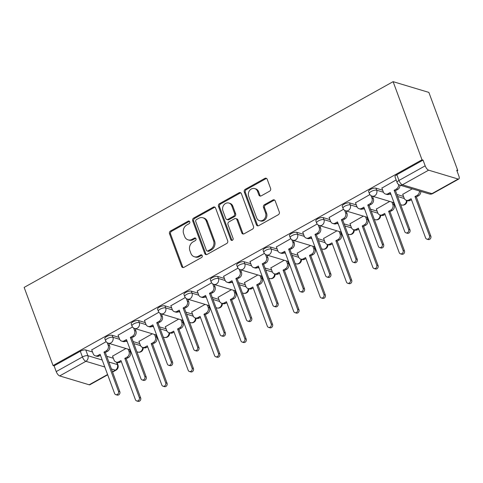 <?xml version="1.0" encoding="UTF-8"?>
<svg xmlns="http://www.w3.org/2000/svg" width="483" height="483" viewBox="0 0 483 483"><rect width="100%" height="100%" fill="white"/><g stroke="black" fill="none" stroke-linecap="round" stroke-linejoin="round"><path stroke-width="0.72" d="M189.777 221.788A1.443 1.238 -73.3 0 0 188.141 221.16L170.511 230.995A2.065 1.763 -73.3 0 0 169.521 233.742L181.62 266.453A2.065 1.763 -73.3 0 0 182.689 267.497A2.065 1.763 -73.3 0 0 183.951 267.341L201.586 257.505A1.443 1.238 -73.3 0 0 200.644 254.964L198.362 256.238A6.599 5.645 -73.3 0 1 194.317 256.745A6.599 5.645 -73.3 0 1 190.9 253.382L189.891 250.659A6.599 5.645 -73.3 0 1 193.055 241.88L195.337 240.606A1.443 1.238 -73.3 0 0 194.395 238.065L192.113 239.339A6.599 5.645 -73.3 0 1 188.062 239.84A6.599 5.645 -73.3 0 1 184.651 236.483L183.643 233.754A6.599 5.645 -73.3 0 1 186.8 224.981L189.082 223.707A1.443 1.238 -73.3 0 0 189.777 221.788M189.505 221.347A1.443 1.238 -73.3 0 0 189.185 221.474L171.55 231.309A2.065 1.763 -73.3 0 0 170.565 234.05L182.665 266.761A2.065 1.763 -73.3 0 0 183.238 267.558M202.009 255.151A1.443 1.238 -73.3 0 0 201.689 255.278L199.407 256.551L198.362 256.238M195.76 238.252A1.443 1.238 -73.3 0 0 195.44 238.379L193.158 239.646L192.113 239.339M269.605 191.19A2.065 1.763 -73.3 0 0 270.595 188.448L267.196 179.271A2.065 1.763 -73.3 0 0 266.133 178.221A2.065 1.763 -73.3 0 0 264.865 178.378L245.279 189.3A2.065 1.763 -73.3 0 0 244.295 192.041L256.395 224.752A2.065 1.763 -73.3 0 0 257.457 225.803A2.065 1.763 -73.3 0 0 258.725 225.646L278.311 214.724A2.065 1.763 -73.3 0 0 279.301 211.983L275.195 200.898A2.065 1.763 -73.3 0 0 274.133 199.847A2.065 1.763 -73.3 0 0 272.865 200.004L264.485 204.677A2.065 1.763 -73.3 0 0 263.495 207.424L265.529 212.918A5.518 4.721 -73.3 0 1 264.557 218.805A5.518 4.721 -73.3 0 1 259.504 220.677A5.518 4.721 -73.3 0 1 256.648 217.869L248.685 196.333A5.518 4.721 -73.3 0 1 249.657 190.447A5.518 4.721 -73.3 0 1 254.71 188.575A5.518 4.721 -73.3 0 1 257.566 191.383L258.894 194.975A2.065 1.763 -73.3 0 0 259.957 196.02A2.065 1.763 -73.3 0 0 261.225 195.863L269.605 191.19M393.114 81.663L422.015 159.795L53.052 365.54L24.15 287.409L393.114 81.663L428.868 92.404L457.769 170.535L457.003 170.964M215.581 208.052A2.065 1.763 -73.3 0 0 214.512 207.008A2.065 1.763 -73.3 0 0 213.244 207.165L193.659 218.087A2.065 1.763 -73.3 0 0 192.675 220.828L204.774 253.539A2.065 1.763 -73.3 0 0 205.843 254.589A2.065 1.763 -73.3 0 0 207.104 254.432L226.69 243.51A2.065 1.763 -73.3 0 0 227.68 240.769L215.581 208.052M219.469 203.693L239.055 192.771A2.065 1.763 -73.3 0 1 240.323 192.614A2.065 1.763 -73.3 0 1 241.391 193.665L253.49 226.376A2.065 1.763 -73.3 0 1 252.5 229.117L244.12 233.79A2.065 1.763 -73.3 0 1 242.852 233.947A2.065 1.763 -73.3 0 1 241.79 232.897L236.881 219.632A2.065 1.763 -73.3 0 0 235.813 218.582A2.065 1.763 -73.3 0 0 234.551 218.739L228.99 221.842A2.065 1.763 -73.3 0 0 228 224.583L233.108 238.397A1.443 1.238 -73.3 0 1 230.783 239.695L218.485 206.434A2.065 1.763 -73.3 0 1 219.469 203.693L220.514 204.007L240.099 193.085L239.055 192.771M130.627 352.958L131.285 352.596M157.005 338.251L157.663 337.883M183.389 323.538L184.041 323.175M209.767 308.83L210.419 308.462M236.145 294.123L236.797 293.755M262.523 279.409L263.181 279.047M288.9 264.702L289.559 264.334M315.278 249.989L315.936 249.626M341.656 235.281L342.314 234.913M368.034 220.574L368.692 220.206M394.418 205.861L395.07 205.498M422.015 159.795L423.054 160.102L425.179 165.844A4.202 1.63 60.9 0 0 428.632 170.173L458.138 179.036A4.202 1.63 60.9 0 0 458.814 179.006A4.202 1.63 60.9 0 0 458.85 175.957L456.725 170.221L457.769 170.535M53.052 365.54L54.096 365.854L80.305 351.238A4.202 1.437 -20.3 0 1 85.769 349.976L92.519 352.004M106.725 356.273L113.366 358.265M104.787 366.989L85.883 361.308L59.675 375.925L89.174 384.782L107.576 374.524M59.675 375.925A4.202 1.63 -119.1 0 1 56.215 371.59L82.424 356.979A4.202 1.437 -20.3 0 1 87.894 355.717L102.215 360.022M54.096 365.854L56.215 371.59M107.685 374.808L89.85 384.752A4.202 1.63 -119.1 0 1 89.174 384.782M132.505 326.961L118.112 335.172M152.314 333.801L138.959 341.439M158.883 312.247L144.489 320.464M178.692 319.088L165.337 326.725M185.261 297.54L170.867 305.751M205.07 304.381L191.715 312.018M211.639 282.827L197.245 291.044M231.454 289.673L218.093 297.305M238.016 268.119L223.623 276.336M257.831 274.96L244.476 282.597M264.394 253.412L250.001 261.623M284.209 260.252L270.854 267.89M290.778 238.699L276.379 246.916M310.587 245.539L297.232 253.177M317.156 223.991L302.763 232.202M336.965 230.832L323.61 238.469M343.534 209.278L329.14 217.495M363.343 216.124L349.988 223.756M369.912 194.571L355.518 202.788M389.721 201.411L376.366 209.048M396.151 179.942L381.896 188.074M412.265 188.841L402.744 194.341M375.937 188.171L376.686 190.205A4.202 1.437 -20.3 0 0 371.982 191.081A4.202 1.437 -20.3 0 0 369.362 193.55L368.614 191.516A4.202 1.437 159.7 0 1 371.228 189.046A4.202 1.437 159.7 0 1 375.937 188.171L382.681 190.199M396.887 194.468L403.528 196.46M349.553 202.878L350.308 204.919A4.202 1.437 -20.3 0 0 345.605 205.794A4.202 1.437 -20.3 0 0 342.984 208.264L342.23 206.223A4.202 1.437 159.7 0 1 344.85 203.754A4.202 1.437 159.7 0 1 349.553 202.878L356.303 204.907M370.509 209.175L377.151 211.168M323.175 217.591L323.93 219.626A4.202 1.437 -20.3 0 0 319.227 220.502A4.202 1.437 -20.3 0 0 316.606 222.971L315.852 220.936A4.202 1.437 159.7 0 1 318.472 218.467A4.202 1.437 159.7 0 1 323.175 217.591L329.925 219.62M344.131 223.883L350.773 225.881M296.797 232.299L297.552 234.34A4.202 1.437 -20.3 0 0 292.849 235.209A4.202 1.437 -20.3 0 0 290.229 237.678L289.474 235.644A4.202 1.437 159.7 0 1 292.094 233.174A4.202 1.437 159.7 0 1 296.797 232.299L303.547 234.327M317.754 238.596L324.395 240.588M270.42 247.012L271.174 249.047A4.202 1.437 -20.3 0 0 266.471 249.922A4.202 1.437 -20.3 0 0 263.851 252.392L263.096 250.351A4.202 1.437 159.7 0 1 265.716 247.888A4.202 1.437 159.7 0 1 270.42 247.012L277.17 249.035M291.37 253.303L298.017 255.302M244.042 261.72L244.796 263.754A4.202 1.437 -20.3 0 0 240.093 264.63A4.202 1.437 -20.3 0 0 237.473 267.099L236.718 265.064A4.202 1.437 159.7 0 1 239.339 262.595A4.202 1.437 159.7 0 1 244.042 261.72L250.786 263.748M264.992 268.017L271.639 270.009M217.664 276.427L218.419 278.468A4.202 1.437 -20.3 0 0 213.709 279.343A4.202 1.437 -20.3 0 0 211.095 281.812L210.34 279.772A4.202 1.437 159.7 0 1 212.961 277.302A4.202 1.437 159.7 0 1 217.664 276.427L224.408 278.456M238.614 282.724L245.261 284.716M191.286 291.14L192.035 293.175A4.202 1.437 -20.3 0 0 187.332 294.05A4.202 1.437 -20.3 0 0 184.717 296.52L183.963 294.485A4.202 1.437 159.7 0 1 186.583 292.016A4.202 1.437 159.7 0 1 191.286 291.14L198.03 293.169M212.236 297.431L218.877 299.43M164.908 305.848L165.657 307.888A4.202 1.437 -20.3 0 0 160.954 308.758A4.202 1.437 -20.3 0 0 158.333 311.227L157.585 309.192A4.202 1.437 159.7 0 1 160.199 306.723A4.202 1.437 159.7 0 1 164.908 305.848L171.652 307.876M185.858 312.145L192.5 314.137M138.524 320.561L139.279 322.596A4.202 1.437 -20.3 0 0 134.576 323.471A4.202 1.437 -20.3 0 0 131.956 325.94L131.207 323.9A4.202 1.437 159.7 0 1 133.821 321.436A4.202 1.437 159.7 0 1 138.524 320.561L145.274 322.584M159.481 326.852L166.122 328.851M112.147 335.268L112.901 337.303A4.202 1.437 -20.3 0 0 108.198 338.178A4.202 1.437 -20.3 0 0 105.578 340.648L104.823 338.613A4.202 1.437 159.7 0 1 107.443 336.144A4.202 1.437 159.7 0 1 112.147 335.268L118.896 337.297M133.103 341.566L139.744 343.558M106.127 341.668L91.734 349.885M125.936 348.509L112.581 356.146M423.054 160.102L396.845 174.719A4.202 1.437 159.7 0 0 394.991 176.802L397.111 182.544A4.202 1.437 -20.3 0 1 398.97 180.461L425.179 165.844M188.062 239.84L189.107 240.154A6.599 5.645 -73.3 0 0 193.158 239.646M194.317 256.745L195.355 257.053A6.599 5.645 -73.3 0 0 199.407 256.551M215.007 207.255A2.065 1.763 -73.3 0 0 214.289 207.479L194.703 218.401A2.065 1.763 -73.3 0 0 193.719 221.142L205.818 253.853A2.065 1.763 -73.3 0 0 206.392 254.65M196.43 219.608A1.443 1.238 -73.3 0 0 195.736 221.528L206.362 250.242A1.443 1.238 -73.3 0 0 207.992 250.87L210.401 249.524A6.599 5.645 -73.3 0 0 213.558 240.751L206.295 221.123A6.599 5.645 -73.3 0 0 202.884 217.761A6.599 5.645 -73.3 0 0 198.833 218.268L196.43 219.608M207.104 250.979L208.149 251.293A1.443 1.238 -73.3 0 0 209.036 251.184L207.992 250.87M202.884 217.761L203.929 218.075A6.599 5.645 -73.3 0 1 207.34 221.437L214.603 241.065A6.599 5.645 -73.3 0 1 211.439 249.838L209.036 251.184M240.812 192.868A2.065 1.763 -73.3 0 0 240.099 193.085M235.813 218.582L236.857 218.896A2.065 1.763 -73.3 0 1 237.92 219.946L242.828 233.211A2.065 1.763 -73.3 0 0 243.402 234.007M220.514 204.007A2.065 1.763 -73.3 0 0 219.524 206.748L231.828 240.003A1.443 1.238 -73.3 0 0 232.094 240.443M231.786 205.867A5.518 4.721 -73.3 0 0 228.936 203.059A5.518 4.721 -73.3 0 0 223.883 204.931A5.518 4.721 -73.3 0 0 222.911 210.817L225.712 218.407A2.065 1.763 -73.3 0 0 226.781 219.457A2.065 1.763 -73.3 0 0 228.048 219.3L233.609 216.197A2.065 1.763 -73.3 0 0 234.593 213.456L231.786 205.867L232.83 206.181A5.518 4.721 -73.3 0 0 229.98 203.373L228.936 203.059M226.781 219.457L227.825 219.771A2.065 1.763 -73.3 0 0 229.087 219.608L228.048 219.3M232.83 206.181L235.638 213.77A2.065 1.763 -73.3 0 1 234.647 216.511L229.087 219.608M254.71 188.575L255.755 188.889A5.518 4.721 -73.3 0 1 258.604 191.697L259.932 195.283A2.065 1.763 -73.3 0 0 260.506 196.08M259.504 220.677L260.542 220.991A5.518 4.721 -73.3 0 0 265.596 219.119A5.518 4.721 -73.3 0 0 266.574 213.232L265.529 212.918M274.622 200.101A2.065 1.763 -73.3 0 0 273.909 200.318L265.523 204.991A2.065 1.763 -73.3 0 0 264.539 207.732L266.574 213.232M266.622 178.475A2.065 1.763 -73.3 0 0 265.91 178.692L246.324 189.614A2.065 1.763 -73.3 0 0 245.334 192.355L257.433 225.066A2.065 1.763 -73.3 0 0 258.013 225.863M129.51 349.583L130.392 351.968A4.202 3.592 106.7 0 1 128.381 357.559L126.184 358.784L124.825 358.374L127.029 357.148A4.202 3.592 -73.3 0 0 129.039 351.558L128.158 349.179M112.521 355.989L113.988 359.95A4.202 3.592 -73.3 0 0 116.162 362.093A4.202 3.592 -73.3 0 0 118.74 361.767L120.937 360.541L135.421 399.701A2.415 2.065 -73.3 0 0 136.671 400.932A2.415 2.065 -73.3 0 0 138.887 400.111A2.415 2.065 -73.3 0 0 139.315 397.533L124.825 358.374M126.184 358.784L140.668 397.938A2.415 2.065 106.7 0 1 140.239 400.516A2.415 2.065 106.7 0 1 138.029 401.337L136.671 400.932M121.293 361.507L120.098 362.178A4.202 3.592 106.7 0 1 117.514 362.498L116.162 362.093M91.673 349.728L93.141 353.689A4.202 3.592 -73.3 0 0 95.314 355.826A4.202 3.592 -73.3 0 0 97.892 355.506L100.09 354.28L114.574 393.44A2.415 2.065 -73.3 0 0 115.823 394.671A2.415 2.065 -73.3 0 0 118.039 393.85A2.415 2.065 -73.3 0 0 118.462 391.272L103.978 352.113L106.175 350.887A4.202 3.592 -73.3 0 0 108.192 345.297L109.544 345.707A4.202 3.592 106.7 0 1 107.534 351.292L105.336 352.518L119.82 391.677A2.415 2.065 106.7 0 1 119.392 394.255A2.415 2.065 106.7 0 1 117.182 395.076L115.823 394.671M100.446 355.246L99.244 355.911A4.202 3.592 106.7 0 1 96.666 356.237L95.314 355.826M108.663 343.322L109.544 345.707M107.232 342.719L108.192 345.297M103.978 352.113L105.336 352.518M155.888 334.876L156.77 337.255A4.202 3.592 106.7 0 1 154.759 342.845L152.562 344.071L151.209 343.667L153.407 342.441A4.202 3.592 -73.3 0 0 155.417 336.85L154.536 334.465M138.905 341.282L140.366 345.242A4.202 3.592 -73.3 0 0 142.539 347.38A4.202 3.592 -73.3 0 0 145.117 347.06L147.315 345.834L161.805 384.993A2.415 2.065 -73.3 0 0 163.049 386.219A2.415 2.065 -73.3 0 0 165.264 385.404A2.415 2.065 -73.3 0 0 165.693 382.826L151.209 343.667M152.562 344.071L167.046 383.23A2.415 2.065 106.7 0 1 166.623 385.808A2.415 2.065 106.7 0 1 164.407 386.629L163.049 386.219M147.671 346.8L146.476 347.464A4.202 3.592 106.7 0 1 143.898 347.79L142.539 347.38M182.266 320.163L183.148 322.547A4.202 3.592 106.7 0 1 181.137 328.138L178.939 329.364L177.587 328.953L179.785 327.728A4.202 3.592 -73.3 0 0 181.795 322.143L180.914 319.758M165.283 326.568L166.744 330.535A4.202 3.592 -73.3 0 0 168.917 332.672A4.202 3.592 -73.3 0 0 171.495 332.352L173.693 331.127L188.183 370.28A2.415 2.065 -73.3 0 0 189.433 371.512A2.415 2.065 -73.3 0 0 191.642 370.69A2.415 2.065 -73.3 0 0 192.071 368.112L177.587 328.953M178.939 329.364L193.423 368.523A2.415 2.065 106.7 0 1 193.001 371.101A2.415 2.065 106.7 0 1 190.785 371.916L189.433 371.512M174.055 332.087L172.854 332.757A4.202 3.592 106.7 0 1 170.276 333.077L168.917 332.672M118.051 335.015L119.518 338.981A4.202 3.592 -73.3 0 0 121.692 341.119A4.202 3.592 -73.3 0 0 124.27 340.799L126.468 339.573L140.951 378.726A2.415 2.065 -73.3 0 0 142.201 379.958A2.415 2.065 -73.3 0 0 144.417 379.137A2.415 2.065 -73.3 0 0 144.84 376.559L130.356 337.4L132.553 336.174A4.202 3.592 -73.3 0 0 134.57 330.589L135.922 330.994A4.202 3.592 106.7 0 1 133.912 336.585L131.714 337.81L146.198 376.969A2.415 2.065 106.7 0 1 145.769 379.547A2.415 2.065 106.7 0 1 143.56 380.369L142.201 379.958M126.824 340.533L125.622 341.203A4.202 3.592 106.7 0 1 123.044 341.523L121.692 341.119M135.041 328.609L135.922 330.994M133.616 328.005L134.57 330.589M130.356 337.4L131.714 337.81M144.429 320.307L145.896 324.268A4.202 3.592 -73.3 0 0 148.07 326.411A4.202 3.592 -73.3 0 0 150.648 326.085L152.845 324.86L167.329 364.019A2.415 2.065 -73.3 0 0 168.579 365.251A2.415 2.065 -73.3 0 0 170.795 364.43A2.415 2.065 -73.3 0 0 171.224 361.852L156.734 322.692L158.931 321.467A4.202 3.592 -73.3 0 0 160.948 315.876L162.3 316.287A4.202 3.592 106.7 0 1 160.29 321.871L158.092 323.097L172.576 362.256A2.415 2.065 106.7 0 1 172.147 364.834A2.415 2.065 106.7 0 1 169.938 365.655L168.579 365.251M153.202 325.826L152.006 326.496A4.202 3.592 106.7 0 1 149.422 326.816L148.07 326.411M161.419 313.902L162.3 316.287M159.994 313.298L160.948 315.876M156.734 322.692L158.092 323.097M208.65 305.455L209.531 307.84A4.202 3.592 106.7 0 1 207.515 313.425L205.317 314.65L203.965 314.246L206.163 313.02A4.202 3.592 -73.3 0 0 208.173 307.43L207.292 305.051M191.66 311.861L193.122 315.822A4.202 3.592 -73.3 0 0 195.295 317.965A4.202 3.592 -73.3 0 0 197.879 317.639L200.077 316.413L214.561 355.573A2.415 2.065 -73.3 0 0 215.81 356.804A2.415 2.065 -73.3 0 0 218.02 355.983A2.415 2.065 -73.3 0 0 218.449 353.405L203.965 314.246M205.317 314.65L219.801 353.81A2.415 2.065 106.7 0 1 219.379 356.388A2.415 2.065 106.7 0 1 217.163 357.209L215.81 356.804M200.433 317.379L199.231 318.049A4.202 3.592 106.7 0 1 196.653 318.369L195.295 317.965M235.028 290.748L235.909 293.127A4.202 3.592 106.7 0 1 233.893 298.717L231.695 299.943L230.343 299.538L232.54 298.313A4.202 3.592 -73.3 0 0 234.551 292.722L233.669 290.337M218.038 297.154L219.505 301.114A4.202 3.592 -73.3 0 0 221.679 303.252A4.202 3.592 -73.3 0 0 224.257 302.932L226.455 301.706L240.939 340.865A2.415 2.065 -73.3 0 0 242.188 342.091A2.415 2.065 -73.3 0 0 244.398 341.27A2.415 2.065 -73.3 0 0 244.827 338.692L230.343 299.538M231.695 299.943L246.185 339.102A2.415 2.065 106.7 0 1 245.756 341.68A2.415 2.065 106.7 0 1 243.541 342.501L242.188 342.091M226.811 302.666L225.609 303.336A4.202 3.592 106.7 0 1 223.031 303.662L221.679 303.252M261.406 276.034L262.287 278.419A4.202 3.592 106.7 0 1 260.277 284.01L258.073 285.236L256.721 284.825L258.918 283.599A4.202 3.592 -73.3 0 0 260.929 278.009L260.047 275.63M244.416 282.44L245.883 286.401A4.202 3.592 -73.3 0 0 248.057 288.544A4.202 3.592 -73.3 0 0 250.635 288.218L252.832 286.993L267.316 326.152A2.415 2.065 -73.3 0 0 268.566 327.383A2.415 2.065 -73.3 0 0 270.782 326.562A2.415 2.065 -73.3 0 0 271.204 323.984L256.721 284.825M258.073 285.236L272.563 324.389A2.415 2.065 106.7 0 1 272.134 326.967A2.415 2.065 106.7 0 1 269.919 327.788L268.566 327.383M253.189 287.959L251.987 288.629A4.202 3.592 106.7 0 1 249.409 288.949L248.057 288.544M170.807 305.6L172.274 309.561A4.202 3.592 -73.3 0 0 174.448 311.698A4.202 3.592 -73.3 0 0 177.026 311.378L179.223 310.152L193.713 349.312A2.415 2.065 -73.3 0 0 194.957 350.537A2.415 2.065 -73.3 0 0 197.173 349.722A2.415 2.065 -73.3 0 0 197.601 347.138L183.117 307.985L185.315 306.759A4.202 3.592 -73.3 0 0 187.326 301.169L188.678 301.573A4.202 3.592 106.7 0 1 186.667 307.164L184.47 308.389L198.954 347.549A2.415 2.065 106.7 0 1 198.525 350.127A2.415 2.065 106.7 0 1 196.315 350.948L194.957 350.537M179.579 311.112L178.384 311.783A4.202 3.592 106.7 0 1 175.806 312.109L174.448 311.698M187.796 299.194L188.678 301.573M186.372 298.591L187.326 301.169M183.117 307.985L184.47 308.389M197.191 290.887L198.652 294.853A4.202 3.592 -73.3 0 0 200.825 296.991A4.202 3.592 -73.3 0 0 203.403 296.665L205.601 295.439L220.091 334.598A2.415 2.065 -73.3 0 0 221.341 335.83A2.415 2.065 -73.3 0 0 223.551 335.009A2.415 2.065 -73.3 0 0 223.979 332.431L209.495 293.272L211.693 292.046A4.202 3.592 -73.3 0 0 213.703 286.461L215.056 286.866A4.202 3.592 106.7 0 1 213.045 292.457L210.848 293.682L225.332 332.835A2.415 2.065 106.7 0 1 224.909 335.419A2.415 2.065 106.7 0 1 222.693 336.234L221.341 335.83M205.963 296.405L204.762 297.075A4.202 3.592 106.7 0 1 202.184 297.395L200.825 296.991M214.174 284.481L215.056 286.866M212.749 283.877L213.703 286.461M209.495 293.272L210.848 293.682M223.569 276.179L225.03 280.14A4.202 3.592 -73.3 0 0 227.203 282.277A4.202 3.592 -73.3 0 0 229.781 281.957L231.985 280.732L246.469 319.891A2.415 2.065 -73.3 0 0 247.719 321.123A2.415 2.065 -73.3 0 0 249.928 320.301A2.415 2.065 -73.3 0 0 250.357 317.723L235.873 278.564L238.071 277.339A4.202 3.592 -73.3 0 0 240.081 271.748L241.44 272.158A4.202 3.592 106.7 0 1 239.423 277.743L237.225 278.969L251.709 318.128A2.415 2.065 106.7 0 1 251.287 320.706A2.415 2.065 106.7 0 1 249.071 321.527L247.719 321.123M232.341 281.698L231.14 282.362A4.202 3.592 106.7 0 1 228.562 282.688L227.203 282.277M240.558 269.774L241.44 272.158M239.127 269.17L240.081 271.748M235.873 278.564L237.225 278.969M287.783 261.327L288.665 263.706A4.202 3.592 106.7 0 1 286.654 269.297L284.457 270.522L283.098 270.118L285.296 268.892A4.202 3.592 -73.3 0 0 287.307 263.301L286.425 260.917M270.794 267.733L272.261 271.694A4.202 3.592 -73.3 0 0 274.435 273.831A4.202 3.592 -73.3 0 0 277.013 273.511L279.21 272.285L293.694 311.444A2.415 2.065 -73.3 0 0 294.944 312.67A2.415 2.065 -73.3 0 0 297.16 311.855A2.415 2.065 -73.3 0 0 297.582 309.277L283.098 270.118M284.457 270.522L298.941 309.681A2.415 2.065 106.7 0 1 298.512 312.26A2.415 2.065 106.7 0 1 296.302 313.081L294.944 312.67M279.566 273.251L278.365 273.915A4.202 3.592 106.7 0 1 275.787 274.241L274.435 273.831M249.946 261.466L251.414 265.433A4.202 3.592 -73.3 0 0 253.581 267.57A4.202 3.592 -73.3 0 0 256.165 267.25L258.363 266.024L272.847 305.178A2.415 2.065 -73.3 0 0 274.096 306.409A2.415 2.065 -73.3 0 0 276.306 305.588A2.415 2.065 -73.3 0 0 276.735 303.01L262.251 263.851L264.449 262.625A4.202 3.592 -73.3 0 0 266.459 257.041L267.817 257.445A4.202 3.592 106.7 0 1 265.801 263.036L263.603 264.261L278.087 303.421A2.415 2.065 106.7 0 1 277.665 305.999A2.415 2.065 106.7 0 1 275.449 306.82L274.096 306.409M258.719 266.984L257.517 267.654A4.202 3.592 106.7 0 1 254.939 267.974L253.581 267.57M266.936 255.06L267.817 257.445M265.505 254.456L266.459 257.041M262.251 263.851L263.603 264.261M314.161 246.614L315.043 248.999A4.202 3.592 106.7 0 1 313.032 254.589L310.835 255.815L309.476 255.404L311.674 254.179A4.202 3.592 -73.3 0 0 313.69 248.594L312.809 246.209M297.172 253.02L298.639 256.986A4.202 3.592 -73.3 0 0 300.812 259.123A4.202 3.592 -73.3 0 0 303.39 258.803L305.588 257.578L320.072 296.731A2.415 2.065 -73.3 0 0 321.322 297.963A2.415 2.065 -73.3 0 0 323.538 297.142A2.415 2.065 -73.3 0 0 323.96 294.564L309.476 255.404M310.835 255.815L325.319 294.974A2.415 2.065 106.7 0 1 324.89 297.552A2.415 2.065 106.7 0 1 322.68 298.367L321.322 297.963M305.944 258.538L304.743 259.208A4.202 3.592 106.7 0 1 302.165 259.528L300.812 259.123M276.324 246.759L277.791 250.719A4.202 3.592 -73.3 0 0 279.965 252.863A4.202 3.592 -73.3 0 0 282.543 252.537L284.741 251.311L299.225 290.47A2.415 2.065 -73.3 0 0 300.474 291.702A2.415 2.065 -73.3 0 0 302.69 290.881A2.415 2.065 -73.3 0 0 303.113 288.303L288.629 249.143L290.826 247.918A4.202 3.592 -73.3 0 0 292.837 242.327L294.195 242.738A4.202 3.592 106.7 0 1 292.185 248.322L289.981 249.548L304.471 288.707A2.415 2.065 106.7 0 1 304.042 291.285A2.415 2.065 106.7 0 1 301.827 292.106L300.474 291.702M285.097 252.277L283.895 252.947A4.202 3.592 106.7 0 1 281.317 253.267L279.965 252.863M293.314 240.353L294.195 242.738M291.883 239.749L292.837 242.327M288.629 249.143L289.981 249.548M340.539 231.906L341.421 234.291A4.202 3.592 106.7 0 1 339.41 239.876L337.212 241.102L335.854 240.697L338.052 239.471A4.202 3.592 -73.3 0 0 340.068 233.881L339.187 231.502M323.55 238.312L325.017 242.273A4.202 3.592 -73.3 0 0 327.19 244.416A4.202 3.592 -73.3 0 0 329.768 244.09L331.966 242.864L346.45 282.024A2.415 2.065 -73.3 0 0 347.7 283.255A2.415 2.065 -73.3 0 0 349.915 282.434A2.415 2.065 -73.3 0 0 350.344 279.856L335.854 240.697M337.212 241.102L351.696 280.261A2.415 2.065 106.7 0 1 351.268 282.839A2.415 2.065 106.7 0 1 349.058 283.66L347.7 283.255M332.322 243.83L331.127 244.501A4.202 3.592 106.7 0 1 328.543 244.821L327.19 244.416M302.702 232.051L304.169 236.012A4.202 3.592 -73.3 0 0 306.343 238.149A4.202 3.592 -73.3 0 0 308.921 237.829L311.118 236.604L325.602 275.763A2.415 2.065 -73.3 0 0 326.852 276.988A2.415 2.065 -73.3 0 0 329.068 276.173A2.415 2.065 -73.3 0 0 329.491 273.589L315.007 234.436L317.204 233.211A4.202 3.592 -73.3 0 0 319.215 227.62L320.573 228.024A4.202 3.592 106.7 0 1 318.563 233.615L316.365 234.841L330.849 274A2.415 2.065 106.7 0 1 330.42 276.578A2.415 2.065 106.7 0 1 328.211 277.399L326.852 276.988M311.475 237.564L310.273 238.234A4.202 3.592 106.7 0 1 307.695 238.56L306.343 238.149M319.692 225.646L320.573 228.024M318.261 225.042L319.215 227.62M315.007 234.436L316.365 234.841M366.917 217.199L367.798 219.578A4.202 3.592 106.7 0 1 365.788 225.169L363.59 226.394L362.232 225.99L364.436 224.764A4.202 3.592 -73.3 0 0 366.446 219.173L365.565 216.789M349.927 223.605L351.395 227.565A4.202 3.592 -73.3 0 0 353.568 229.703A4.202 3.592 -73.3 0 0 356.146 229.383L358.344 228.157L372.828 267.316A2.415 2.065 -73.3 0 0 374.077 268.542A2.415 2.065 -73.3 0 0 376.293 267.721A2.415 2.065 -73.3 0 0 376.722 265.143L362.232 225.99M363.59 226.394L378.074 265.553A2.415 2.065 106.7 0 1 377.646 268.131A2.415 2.065 106.7 0 1 375.436 268.953L374.077 268.542M358.7 229.117L357.505 229.787A4.202 3.592 106.7 0 1 354.927 230.113L353.568 229.703M329.08 217.338L330.547 221.305A4.202 3.592 -73.3 0 0 332.721 223.442A4.202 3.592 -73.3 0 0 335.299 223.116L337.496 221.89L351.98 261.049A2.415 2.065 -73.3 0 0 353.23 262.281A2.415 2.065 -73.3 0 0 355.446 261.46A2.415 2.065 -73.3 0 0 355.868 258.882L341.384 219.723L343.582 218.497A4.202 3.592 -73.3 0 0 345.599 212.912L346.951 213.317A4.202 3.592 106.7 0 1 344.94 218.908L342.743 220.133L357.227 259.286A2.415 2.065 106.7 0 1 356.798 261.871A2.415 2.065 106.7 0 1 354.588 262.686L353.23 262.281M337.852 222.856L336.651 223.526A4.202 3.592 106.7 0 1 334.073 223.846L332.721 223.442M346.07 210.932L346.951 213.317M344.645 210.328L345.599 212.912M341.384 219.723L342.743 220.133M393.295 202.486L394.176 204.87A4.202 3.592 106.7 0 1 392.166 210.461L389.968 211.687L388.616 211.276L390.813 210.051A4.202 3.592 -73.3 0 0 392.824 204.46L391.942 202.081M376.311 208.891L377.772 212.852A4.202 3.592 -73.3 0 0 379.946 214.995A4.202 3.592 -73.3 0 0 382.524 214.669L384.722 213.444L399.212 252.603A2.415 2.065 -73.3 0 0 400.461 253.835A2.415 2.065 -73.3 0 0 402.671 253.014A2.415 2.065 -73.3 0 0 403.1 250.436L388.616 211.276M389.968 211.687L404.452 250.84A2.415 2.065 106.7 0 1 404.03 253.418A2.415 2.065 106.7 0 1 401.814 254.239L400.461 253.835M385.084 214.41L383.882 215.08A4.202 3.592 106.7 0 1 381.304 215.4L379.946 214.995M355.458 202.631L356.925 206.591A4.202 3.592 -73.3 0 0 359.098 208.728A4.202 3.592 -73.3 0 0 361.676 208.408L363.874 207.183L378.358 246.342A2.415 2.065 -73.3 0 0 379.608 247.574A2.415 2.065 -73.3 0 0 381.824 246.753A2.415 2.065 -73.3 0 0 382.252 244.175L367.762 205.015L369.96 203.79A4.202 3.592 -73.3 0 0 371.976 198.199L373.329 198.61A4.202 3.592 106.7 0 1 371.318 204.194L369.121 205.42L383.605 244.579A2.415 2.065 106.7 0 1 383.176 247.157A2.415 2.065 106.7 0 1 380.966 247.978L379.608 247.574M364.23 208.149L363.035 208.813A4.202 3.592 106.7 0 1 360.451 209.139L359.098 208.728M372.447 196.225L373.329 198.61M371.022 195.621L371.976 198.199M367.762 205.015L369.121 205.42M420.814 191.413A4.202 3.592 106.7 0 1 418.544 195.748L416.346 196.973L414.994 196.569L417.191 195.343A4.202 3.592 -73.3 0 0 419.461 191.002M402.689 194.184L404.15 198.145A4.202 3.592 -73.3 0 0 406.324 200.282A4.202 3.592 -73.3 0 0 408.902 199.962L411.105 198.736L425.589 237.896A2.415 2.065 -73.3 0 0 426.839 239.121A2.415 2.065 -73.3 0 0 429.049 238.306A2.415 2.065 -73.3 0 0 429.478 235.728L414.994 196.569M416.346 196.973L430.83 236.133A2.415 2.065 106.7 0 1 430.407 238.711A2.415 2.065 106.7 0 1 428.192 239.532L426.839 239.121M411.462 199.702L410.26 200.367A4.202 3.592 106.7 0 1 407.682 200.693L406.324 200.282M381.836 187.917L383.303 191.884A4.202 3.592 -73.3 0 0 385.476 194.021A4.202 3.592 -73.3 0 0 388.054 193.701L390.252 192.476L404.736 231.629A2.415 2.065 -73.3 0 0 405.986 232.86A2.415 2.065 -73.3 0 0 408.201 232.039A2.415 2.065 -73.3 0 0 408.63 229.461L394.14 190.302L396.344 189.076A4.202 3.592 -73.3 0 0 398.59 184.488M390.608 193.435L389.413 194.106A4.202 3.592 106.7 0 1 386.835 194.426L385.476 194.021M399.966 185.146A4.202 3.592 106.7 0 1 397.696 189.487L395.499 190.713L409.982 229.872A2.415 2.065 106.7 0 1 409.554 232.45A2.415 2.065 106.7 0 1 407.344 233.271L405.986 232.86M394.14 190.302L395.499 190.713M189.185 221.474L188.141 221.16M201.689 255.278L200.644 254.964M195.44 238.379L194.395 238.065M428.632 170.173L402.424 184.79L431.923 193.653L458.138 179.036M85.769 349.976L87.894 355.717A4.202 3.592 -73.3 0 1 85.883 361.308A4.202 1.63 -119.1 0 1 82.424 356.979L80.305 351.238M108.844 362.015L117.393 364.58A4.202 1.437 -20.3 0 1 117.955 365.009L116.964 362.335M116.512 362.196L117.393 364.58A4.202 3.592 -73.3 0 1 115.383 370.171L111.422 368.982M112.467 371.795L115.383 370.171A4.202 1.63 60.9 0 0 116.059 370.135A4.202 4.202 0 0 0 117.955 365.009M369.362 193.55A4.202 4.202 0 0 0 372.097 196.116A4.202 3.592 106.7 0 0 374.675 195.796A4.202 3.592 106.7 0 0 376.686 190.205L383.46 192.24M389.497 194.057L391.007 194.51M397.642 196.503L404.307 198.507M342.984 208.264A4.202 4.202 0 0 0 345.719 210.829A4.202 3.592 106.7 0 0 348.297 210.503A4.202 3.592 106.7 0 0 350.308 204.919L357.076 206.953M363.119 208.765L364.629 209.217M371.264 211.21L377.929 213.214M316.606 222.971A4.202 4.202 0 0 0 319.341 225.537A4.202 3.592 106.7 0 0 321.92 225.217A4.202 3.592 106.7 0 0 323.93 219.626L330.698 221.661M336.742 223.478L338.251 223.931M344.88 225.923L351.552 227.922M290.229 237.678A4.202 4.202 0 0 0 292.964 240.25A4.202 3.592 106.7 0 0 295.542 239.924A4.202 3.592 106.7 0 0 297.552 234.34L304.32 236.368M310.364 238.185L311.873 238.638M318.502 240.631L325.168 242.635M263.851 252.392A4.202 4.202 0 0 0 266.58 254.958A4.202 3.592 106.7 0 0 269.164 254.638A4.202 3.592 106.7 0 0 271.174 249.047L277.942 251.082M283.986 252.893L285.495 253.346M292.124 255.338L298.79 257.342M237.473 267.099A4.202 4.202 0 0 0 240.202 269.665A4.202 3.592 106.7 0 0 242.78 269.345A4.202 3.592 106.7 0 0 244.796 263.754L251.565 265.789M257.608 267.606L259.111 268.059M265.747 270.051L272.412 272.056M211.095 281.812A4.202 4.202 0 0 0 213.824 284.378A4.202 3.592 106.7 0 0 216.402 284.052A4.202 3.592 106.7 0 0 218.419 278.468L225.187 280.502M231.23 282.314L232.734 282.766M239.369 284.759L246.034 286.763M184.717 296.52A4.202 4.202 0 0 0 187.446 299.086A4.202 3.592 106.7 0 0 190.024 298.766A4.202 3.592 106.7 0 0 192.035 293.175L198.809 295.21M204.852 297.027L206.356 297.48M212.991 299.472L219.656 301.47M158.333 311.227A4.202 4.202 0 0 0 161.068 313.799A4.202 3.592 106.7 0 0 163.646 313.473A4.202 3.592 106.7 0 0 165.657 307.888L172.431 309.917M178.475 311.734L179.978 312.187M186.613 314.179L193.278 316.184M131.956 325.94A4.202 4.202 0 0 0 134.691 328.506A4.202 3.592 106.7 0 0 137.269 328.186A4.202 3.592 106.7 0 0 139.279 322.596L146.047 324.63M152.091 326.442L153.6 326.894M160.235 328.887L166.901 330.891M105.578 340.648A4.202 4.202 0 0 0 108.313 343.214A4.202 3.592 106.7 0 0 110.891 342.894A4.202 3.592 106.7 0 0 112.901 337.303L119.669 339.338M125.713 341.155L127.222 341.608M133.851 343.6L140.523 345.605M142.66 347.416A4.202 3.592 106.7 0 1 140.39 351.757A4.202 3.592 -73.3 0 1 137.812 352.077A4.202 4.202 0 0 0 143.197 347.579M169.038 332.709A4.202 3.592 106.7 0 1 166.768 337.043A4.202 3.592 -73.3 0 1 164.19 337.369A4.202 4.202 0 0 0 169.575 332.872M195.422 318.001A4.202 3.592 106.7 0 1 193.146 322.336A4.202 3.592 -73.3 0 1 190.568 322.656A4.202 4.202 0 0 0 195.953 318.158M221.8 303.288A4.202 3.592 106.7 0 1 219.53 307.629A4.202 3.592 -73.3 0 1 216.945 307.949A4.202 4.202 0 0 0 222.331 303.451M248.177 288.58A4.202 3.592 106.7 0 1 245.907 292.915A4.202 3.592 -73.3 0 1 243.329 293.241A4.202 4.202 0 0 0 248.709 288.737M274.555 273.867A4.202 3.592 106.7 0 1 272.285 278.208A4.202 3.592 -73.3 0 1 269.707 278.528A4.202 4.202 0 0 0 275.093 274.03M300.933 259.16A4.202 3.592 106.7 0 1 298.663 263.495A4.202 3.592 -73.3 0 1 296.085 263.821A4.202 4.202 0 0 0 301.47 259.323M327.311 244.452A4.202 3.592 106.7 0 1 325.041 248.787A4.202 3.592 -73.3 0 1 322.463 249.107A4.202 4.202 0 0 0 327.848 244.609M353.689 229.739A4.202 3.592 106.7 0 1 351.419 234.08A4.202 3.592 -73.3 0 1 348.841 234.4A4.202 4.202 0 0 0 354.226 229.902M380.067 215.032A4.202 3.592 106.7 0 1 377.797 219.367A4.202 3.592 -73.3 0 1 375.219 219.693A4.202 4.202 0 0 0 380.604 215.189M406.451 200.318A4.202 3.592 106.7 0 1 404.174 204.659A4.202 3.592 -73.3 0 1 401.596 204.979A4.202 4.202 0 0 0 406.982 200.481M396.845 174.719L398.97 180.461A4.202 1.63 -119.1 0 0 402.424 184.79A4.202 3.592 106.7 0 1 399.846 185.11L429.345 193.973A4.202 4.202 0 0 0 432.605 193.617L458.814 179.006M432.605 193.617A4.202 1.63 60.9 0 1 431.923 193.653A4.202 3.592 106.7 0 1 429.345 193.973M182.665 266.761L181.62 266.453M170.565 234.05L169.521 233.742M171.55 231.309L170.511 230.995M205.818 253.853L204.774 253.539M193.719 221.142L192.675 220.828M194.703 218.401L193.659 218.087M214.289 207.479L213.244 207.165M211.439 249.838L210.401 249.524M214.603 241.065L213.558 240.751M207.34 221.437L206.295 221.123M242.828 233.211L241.79 232.897M237.92 219.946L236.881 219.632M231.828 240.003L230.783 239.695M219.524 206.748L218.485 206.434M234.647 216.511L233.609 216.197M235.638 213.77L234.593 213.456M259.932 195.283L258.894 194.975M258.604 191.697L257.566 191.383M264.539 207.732L263.495 207.424M265.523 204.991L264.485 204.677M273.909 200.318L272.865 200.004M257.433 225.066L256.395 224.752M245.334 192.355L244.295 192.041M246.324 189.614L245.279 189.3M265.91 178.692L264.865 178.378M128.381 357.559L127.029 357.148M130.392 351.968L129.039 351.558M120.098 362.178L118.74 361.767M140.668 397.938L139.315 397.533M97.892 355.506L99.244 355.911M106.175 350.887L107.534 351.292M118.462 391.272L119.82 391.677M154.759 342.845L153.407 342.441M156.77 337.255L155.417 336.85M146.476 347.464L145.117 347.06M167.046 383.23L165.693 382.826M181.137 328.138L179.785 327.728M183.148 322.547L181.795 322.143M172.854 332.757L171.495 332.352M193.423 368.523L192.071 368.112M124.27 340.799L125.622 341.203M132.553 336.174L133.912 336.585M144.84 376.559L146.198 376.969M150.648 326.085L152.006 326.496M158.931 321.467L160.29 321.871M171.224 361.852L172.576 362.256M207.515 313.425L206.163 313.02M209.531 307.84L208.173 307.43M199.231 318.049L197.879 317.639M219.801 353.81L218.449 353.405M233.893 298.717L232.54 298.313M235.909 293.127L234.551 292.722M225.609 303.336L224.257 302.932M246.185 339.102L244.827 338.692M260.277 284.01L258.918 283.599M262.287 278.419L260.929 278.009M251.987 288.629L250.635 288.218M272.563 324.389L271.204 323.984M177.026 311.378L178.384 311.783M185.315 306.759L186.667 307.164M197.601 347.138L198.954 347.549M203.403 296.665L204.762 297.075M211.693 292.046L213.045 292.457M223.979 332.431L225.332 332.835M229.781 281.957L231.14 282.362M238.071 277.339L239.423 277.743M250.357 317.723L251.709 318.128M286.654 269.297L285.296 268.892M288.665 263.706L287.307 263.301M278.365 273.915L277.013 273.511M298.941 309.681L297.582 309.277M256.165 267.25L257.517 267.654M264.449 262.625L265.801 263.036M276.735 303.01L278.087 303.421M313.032 254.589L311.674 254.179M315.043 248.999L313.69 248.594M304.743 259.208L303.39 258.803M325.319 294.974L323.96 294.564M282.543 252.537L283.895 252.947M290.826 247.918L292.185 248.322M303.113 288.303L304.471 288.707M339.41 239.876L338.052 239.471M341.421 234.291L340.068 233.881M331.127 244.501L329.768 244.09M351.696 280.261L350.344 279.856M308.921 237.829L310.273 238.234M317.204 233.211L318.563 233.615M329.491 273.589L330.849 274M365.788 225.169L364.436 224.764M367.798 219.578L366.446 219.173M357.505 229.787L356.146 229.383M378.074 265.553L376.722 265.143M335.299 223.116L336.651 223.526M343.582 218.497L344.94 218.908M355.868 258.882L357.227 259.286M392.166 210.461L390.813 210.051M394.176 204.87L392.824 204.46M383.882 215.08L382.524 214.669M404.452 250.84L403.1 250.436M361.676 208.408L363.035 208.813M369.96 203.79L371.318 204.194M382.252 244.175L383.605 244.579M418.544 195.748L417.191 195.343M410.26 200.367L408.902 199.962M430.83 236.133L429.478 235.728M388.054 193.701L389.413 194.106M396.344 189.076L397.696 189.487M408.63 229.461L409.982 229.872M137.812 352.077L136.888 351.799M130.253 349.807L108.313 343.214M164.19 337.369L163.266 337.092M156.631 335.099L134.691 328.506M190.568 322.656L189.644 322.378M183.015 320.386L161.068 313.799M216.945 307.949L216.022 307.671M209.393 305.679L187.446 299.086M243.329 293.241L242.4 292.964M235.77 290.971L213.824 284.378M269.707 278.528L268.783 278.25M262.148 276.258L240.202 269.665M296.085 263.821L295.161 263.543M288.526 261.551L266.58 254.958M322.463 249.107L321.539 248.83M314.904 246.837L292.964 240.25M348.841 234.4L347.917 234.122M341.282 232.13L319.341 225.537M375.219 219.693L374.295 219.415M367.66 217.422L345.719 210.829M401.596 204.979L400.673 204.701M394.037 202.709L372.097 196.116M397.111 182.544A4.202 4.202 0 0 0 399.846 185.11M112.569 372.079L116.059 370.135"/></g></svg>
